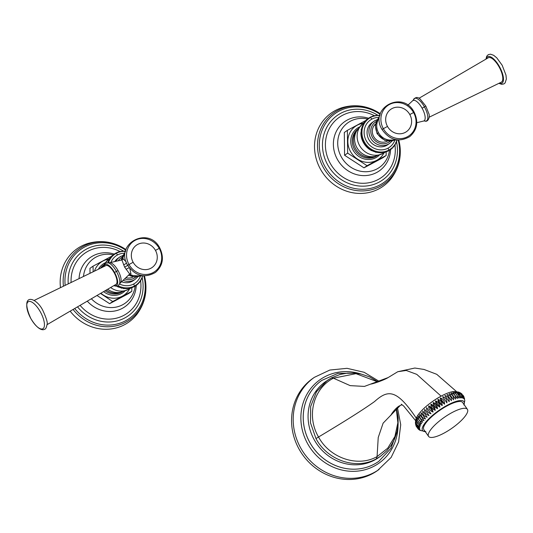 <?xml version="1.0" encoding="UTF-8"?>
<svg xmlns="http://www.w3.org/2000/svg" width="533" height="533" viewBox="0 0 533 533"><rect width="100%" height="100%" fill="white"/><g stroke="black" fill="none" stroke-linecap="round" stroke-linejoin="round"><path stroke-width="0.8" d="M130.812 273.496L129.819 268.472M131.078 273.482L129.712 274.035L124.642 267.173L121.924 259.964L123.376 258.845M126.108 261.783L123.29 259.011M133.09 276.94A10.467 9.694 54.9 0 1 132.997 276.993A10.467 9.694 -125.1 0 1 126.015 277.72M123.323 280.365A13.552 12.545 54.9 0 0 134.036 280.005A13.552 12.545 54.9 0 0 135.249 279.259L133.383 280.571A13.552 12.545 54.9 0 1 132.171 281.317A13.552 12.545 -125.1 0 1 121.751 281.797M114.868 261.37A13.552 12.545 -125.1 0 1 117.793 258.405L119.659 257.093A13.552 12.545 54.9 0 0 116.081 261.123M140.492 276.021A16.63 15.397 -125.1 0 1 133.67 284.002A16.63 15.397 -125.1 0 1 119.552 284.002M110.931 262.309A16.63 15.397 -125.1 0 1 117.507 254.967A16.63 15.397 -125.1 0 1 124.475 253.255M107.713 262.702L108.852 262.143L108.139 261.53L109.305 261.03L108.652 260.404L109.831 259.964L109.238 259.318L110.438 258.938L109.898 258.278L111.111 257.959L110.624 257.299L111.843 257.039L111.424 256.373L112.65 256.18L112.283 255.514L113.509 255.38L113.209 254.714L114.428 254.647L114.182 253.994L115.394 253.981L115.215 253.342L116.407 253.388L116.287 252.769L117.467 252.875L117.4 252.276L118.559 252.435L118.553 251.862L119.685 252.076L119.732 251.536L120.838 251.803L120.938 251.29L122.01 251.609L122.164 251.136L123.203 251.503L123.403 251.063L124.402 251.476L124.649 251.083L125.608 251.536M133.49 286.527L134.636 286.567L134.969 286.334L134.449 285.808L133.896 286.907L133.397 286.321L132.777 287.4L132.304 286.761L131.631 287.813L131.171 287.12L130.445 288.14L130.019 287.394L129.239 288.386L128.846 287.587L128.013 288.54L127.66 287.693L126.774 288.606L126.454 287.72L125.528 288.593L125.248 287.66L124.282 288.486L124.049 287.514L123.036 288.293L122.85 287.287L121.797 288.013L121.664 286.981L120.578 287.653L120.491 286.587L119.379 287.207L119.345 286.114L118.206 286.674L118.233 285.568M115.215 253.342L114.668 253.948M118.206 286.674L116.734 286.308M119.379 287.207L117.88 286.927M120.578 287.653L119.445 287.314M123.036 288.293L120.618 287.707M113.642 254.654L114.182 253.994M112.503 256.04L113.209 254.714M111.637 256.839L112.283 255.514M110.831 257.706L111.424 256.373M110.091 258.625L110.624 257.299M109.418 259.598L109.898 258.278M108.812 260.624L109.238 259.318M108.279 261.696L108.652 260.404M107.826 262.809L108.139 261.53M119.345 286.114L118.333 286.834M117.873 286.914L118.299 286.841M120.491 286.587L119.479 287.3M121.664 286.981L120.645 287.693M121.464 288.246L121.804 288.02L121.464 288.246M122.85 287.287L121.83 288.007M123.929 288.719L124.282 288.486M123.942 288.719L124.209 288.4L123.942 288.719L123.07 288.26M124.276 288.406L125.528 288.593M125.482 288.46L126.774 288.606M126.687 288.433L128.013 288.54M127.88 288.326L129.239 288.386M129.053 288.126L130.445 288.14M130.205 287.847L131.631 287.813M131.338 287.487L132.777 287.4M132.431 287.047L133.896 286.907M142.384 275.907L142.038 278.139L141.551 278.166L141.531 279.272L141.025 279.232L140.945 280.358L140.426 280.258L140.286 281.397L139.753 281.237L139.553 282.377L139.013 282.157L138.753 283.303L138.214 283.016L137.894 284.162L137.354 283.816L136.974 284.955L136.435 284.555L135.995 285.681L135.469 285.215L134.969 286.334M115.754 253.322L116.287 252.769M135.169 285.968L135.995 285.681M136.201 285.262L136.974 284.955M137.174 284.475L137.894 284.162M138.094 283.623L138.753 283.303M138.94 282.697L139.553 282.377M139.713 281.71L140.286 281.397M140.419 280.671L140.945 280.358M141.038 279.578L141.531 279.272M141.585 278.439L142.038 278.139M142.044 277.26L142.471 276.973M124.242 251.383L124.649 251.083M122.976 251.389L123.403 251.063M121.717 251.483L122.164 251.136M120.471 251.669L120.938 251.29M119.245 251.949L119.732 251.536M118.046 252.322L118.553 251.862M116.88 252.775L117.4 252.276M96.979 295.489L109.631 303.683L112.696 301.531L131.811 291.324L131.831 287.6M112.137 255.973L93.022 266.18L93.195 271.757M109.631 303.683L128.746 293.476L131.811 291.324M91.363 298.766A27.33 25.304 54.9 0 0 116.727 306.968A27.33 25.304 54.9 0 0 134.649 288.873A27.33 25.304 54.9 0 0 135.155 285.994M83.481 276.48A27.33 25.304 -125.1 0 1 110.404 254.401A27.33 25.304 -125.1 0 1 113.029 254.847M93.022 266.18L89.957 268.339L90.017 273.302M60.482 287.647A44.859 41.534 -125.1 0 1 87.772 243.514C100.397 239.87 112.43 241.449 123.869 248.238A43.533 40.301 -125.1 0 1 125.968 249.611L123.869 248.238A43.533 40.301 -125.1 0 0 81.116 247.605A43.533 40.301 -125.1 0 0 63.434 286.214M70.163 311.159A44.859 41.534 54.9 0 0 137.254 313.85C144.943 303.204 147.528 291.351 145.003 278.293A43.533 40.301 54.9 0 0 144.423 275.854L145.003 278.293A43.533 40.301 54.9 0 1 122.943 323.618A43.533 40.301 54.9 0 1 73.061 309.46M100.497 293.43L112.696 301.531M34.132 300.452L105.9 265.587A10.667 4.004 61.9 0 1 114.169 272.703A10.667 4.004 61.9 0 1 115.954 284.402L47.064 324.657M387.438 141.098A10.467 9.694 -125.1 0 1 387.344 141.145A10.467 9.694 54.9 0 1 374.293 137.541A10.467 9.694 54.9 0 1 375.452 124.062M389.596 143.41L387.731 144.723A13.552 12.545 -125.1 0 1 386.518 145.469A13.552 12.545 54.9 0 1 369.249 140.219A13.552 12.545 54.9 0 1 372.141 122.557L374.006 121.244A13.552 12.545 54.9 0 0 371.115 138.906A13.552 12.545 54.9 0 0 388.384 144.157A13.552 12.545 54.9 0 0 389.596 143.41L392.128 141.005M394.84 140.172A16.63 15.397 -125.1 0 1 388.017 148.161A16.63 15.397 -125.1 0 1 366.338 140.905A16.63 15.397 -125.1 0 1 371.854 119.119A16.63 15.397 -125.1 0 1 378.823 117.407M396.732 140.066L396.819 141.132L396.352 141.212L396.385 142.298L395.899 142.318L395.293 144.516L394.773 144.416L394.633 145.549L394.1 145.389L393.9 146.535L393.361 146.309L392.241 148.321L391.695 147.974L391.315 149.113L390.782 148.707L390.343 149.84L389.816 149.373L389.317 150.486L388.797 149.96L388.237 151.059L387.744 150.479L387.125 151.559L386.645 150.912L385.972 151.965L385.519 151.272L384.793 152.298L384.366 151.552L383.587 152.538L383.194 151.738L382.361 152.698L382.001 151.852L381.122 152.764L380.802 151.878L379.876 152.744L379.596 151.818L378.623 152.638L378.39 151.672L377.384 152.445L377.197 151.445L376.145 152.172L376.012 151.132L374.926 151.805L374.839 150.739L373.726 151.359L373.693 150.273L372.554 150.832L372.58 149.726L371.414 150.226L371.494 149.1L370.308 149.546L370.448 148.407L369.249 148.787L369.449 147.648L368.236 147.967L368.496 146.822L367.277 147.081L367.59 145.935L366.371 146.129L366.751 144.989L365.525 145.123L365.964 143.99L364.745 144.063L365.245 142.951L364.039 142.957L364.599 141.858L363.399 141.811L364.019 140.739L362.84 140.632L363.506 139.579L362.353 139.419L363.08 138.393L361.947 138.18L362.726 137.188L361.621 136.921L362.453 135.962L361.381 135.648L362.26 134.729L361.221 134.363L362.147 133.497L361.147 133.083L362.12 132.257L361.161 131.804L362.174 131.031L361.261 130.538L362.307 129.812L361.441 129.286L362.527 128.613L361.707 128.06L362.82 127.44L362.054 126.854L363.2 126.294L362.487 125.688L363.653 125.188L362.993 124.555L364.179 124.116L363.579 123.469L364.785 123.09L364.239 122.437L365.451 122.117L364.972 121.451L366.191 121.198L365.771 120.531L366.99 120.331L366.631 119.665L367.857 119.532L367.557 118.872L368.769 118.799L368.53 118.146L369.742 118.133L369.556 117.5L370.755 117.546L370.635 116.927L372.907 116.594L372.9 116.021L374.033 116.234L374.079 115.688L375.185 115.961L375.285 115.448L376.358 115.768L376.511 115.288L378.75 115.634L378.996 115.241L379.956 115.694M387.831 150.686L389.317 150.486M389.516 150.119L390.343 149.84M390.549 149.413L391.315 149.113M391.522 148.627L392.241 148.321M392.435 147.774L393.101 147.454M393.287 146.855L393.9 146.535M394.06 145.869L394.633 145.549M394.766 144.823L395.293 144.516M395.386 143.73L395.879 143.43M395.932 142.591L396.385 142.298M396.392 141.412L396.819 141.132M378.59 115.534L378.996 115.241M377.324 115.541L377.75 115.221A39.429 36.511 54.9 0 0 332.892 119.112A39.429 36.511 54.9 0 0 327.722 164.91A39.429 36.511 -125.1 0 0 374.093 184.298A39.429 36.511 -125.1 0 0 396.419 141.398M376.065 115.641L376.511 115.288M374.819 115.828L375.285 115.448M373.593 116.107L374.079 115.688M372.394 116.474L372.9 116.021M371.228 116.934L371.748 116.427M370.102 117.473L370.635 116.927M369.016 118.106L369.556 117.5M386.778 151.205L388.237 151.059M361.287 130.532L361.441 129.286M362.174 131.031L361.154 131.744L361.261 130.545M361.147 133.083L360.808 133.317L361.161 131.804M361.221 134.363L360.888 134.602L361.081 132.997M361.381 135.648L361.041 135.882L361.108 134.236M361.621 136.921L361.287 137.154L361.221 135.475M361.947 138.18L361.607 138.413L361.421 136.708M362.353 139.419L362.014 139.653L361.694 137.934M362.84 140.632L362.5 140.865L362.054 139.14M363.399 141.811L363.066 142.051L362.487 140.326M364.039 142.957L363.706 143.197L362.993 141.485M364.745 144.063L364.412 144.303L363.579 142.611M365.525 145.123L365.192 145.356L364.232 143.703M366.371 146.129L366.038 146.362L364.952 144.749M367.277 147.081L366.937 147.315L365.738 145.742M368.236 147.967L367.903 148.201L366.584 146.688M369.249 148.787L368.916 149.027L367.49 147.574M370.308 149.546L368.936 149.067M371.414 150.226L369.995 149.813M372.554 150.832L371.095 150.486M373.726 151.359L372.647 150.999M374.926 151.805L373.793 151.472M376.145 152.172L374.965 151.865M377.197 151.445L376.151 152.178L377.384 152.445M367.983 118.812L368.53 118.146M366.851 120.198L367.557 118.872M365.984 120.998L366.631 119.665M365.178 121.857L365.771 120.531M364.439 122.777L364.972 121.451M363.766 123.756L364.239 122.437M363.16 124.782L363.579 123.469M362.627 125.848L362.993 124.555M362.174 126.961L362.487 125.688M361.794 128.107L362.054 126.854M361.494 129.286L361.707 128.06M361.108 129.526L361.481 129.346L361.108 129.526M362.12 132.257L361.101 132.977M362.147 133.497L361.127 134.209M362.26 134.729L361.241 135.449M362.453 135.962L361.434 136.681M362.726 137.188L361.707 137.9M363.08 138.393L362.06 139.106M363.506 139.579L362.493 140.292M362.014 139.653L362.46 140.266M364.019 140.739L363 141.452M362.5 140.865L362.966 141.425M364.599 141.858L363.579 142.578M363.066 142.051L363.546 142.558M365.245 142.951L364.232 143.663M363.706 143.197L364.192 143.643M365.964 143.99L364.952 144.709M364.412 144.303L364.912 144.696M366.751 144.989L365.731 145.702M365.192 145.356L365.698 145.696M367.59 145.935L366.577 146.648M366.038 146.362L366.537 146.642M368.496 146.822L367.477 147.534M366.937 147.315L367.444 147.528M369.449 147.648L368.43 148.361M367.903 148.201L368.396 148.361M370.448 148.407L369.429 149.127M368.916 149.027L369.396 149.127M371.494 149.1L370.475 149.82M369.975 149.78L370.442 149.82M372.58 149.726L371.561 150.439M371.081 150.459L371.528 150.446M373.693 150.273L372.674 150.986M374.839 150.739L373.82 151.459M376.012 151.132L374.992 151.852M375.812 152.405L376.151 152.178L375.812 152.405M377.417 152.418L378.623 152.638M378.623 152.558L379.876 152.744M379.829 152.618L381.122 152.764M381.028 152.591L382.361 152.698M382.221 152.478L383.587 152.538M383.4 152.285L384.793 152.298M384.553 152.005L385.972 151.965M385.679 151.645L387.125 151.559M366.484 120.125L347.369 130.338L347.649 153.118L367.044 165.683L386.159 155.476L386.172 151.752M386.159 155.476L383.094 157.635L363.979 167.842L344.585 155.27L344.305 132.49L347.369 130.338M367.37 118.999A27.33 25.304 54.9 0 0 364.752 118.559A27.33 25.304 54.9 0 0 341.373 129.786A27.33 25.304 54.9 0 0 341.36 156.995A27.33 25.304 -125.1 0 0 367.65 171.653A27.33 25.304 -125.1 0 0 388.997 153.031A27.33 25.304 -125.1 0 0 389.503 150.153M391.602 178.009A44.859 41.534 -125.1 0 1 320.5 169.234A44.859 41.534 54.9 0 1 342.119 107.666C354.745 104.028 366.777 105.607 378.21 112.39A43.533 40.301 54.9 0 0 328.888 117.013A43.533 40.301 54.9 0 0 323.304 167.449A43.533 40.301 -125.1 0 0 374.066 189.002A43.533 40.301 -125.1 0 0 399.35 142.444L398.771 140.006A43.533 40.301 -125.1 0 1 399.35 142.444C401.875 155.503 399.29 167.355 391.602 178.009M363.979 167.842L367.044 165.683M344.585 155.27L347.649 153.118M429.152 117.22L501.293 82.175A13.825 5.19 61.9 0 0 499.115 66.938A13.825 5.19 -118.1 0 0 488.261 57.784L419.018 98.252M420.217 426.42C417.232 425.714 415.793 423.655 415.9 420.231L420.217 426.42M425.261 431.63A25.244 7.096 -34.9 0 1 422.602 427.086A25.244 7.096 145.1 0 1 447.134 405.313A25.244 7.096 145.1 0 1 464.056 404.547M419.851 427.579C416.979 426.873 415.54 424.808 415.533 421.396C415.813 423.602 417.252 425.66 419.851 427.579M415.833 425.181L416.253 426.327L419.857 429.471L415.647 424.554L415.414 422.416C415.547 424.761 416.986 426.826 419.731 428.605C416.993 427.872 415.553 425.807 415.414 422.416L416.346 417.985A25.244 7.096 145.1 0 0 416.313 418.065M416.46 426.733L420.231 430.178L417.372 428.086M418.425 429.225L419.738 430.184M460.452 392.921L461.252 393.454L463.67 398.577L460.099 392.708L454.323 391.475A25.244 7.096 145.1 0 0 432.889 401.229A25.244 7.096 145.1 0 0 416.346 417.985M463.903 404.987L464.783 400.603L463.737 396.372M464.363 397.924L464.543 398.551M462.817 395.02L463.57 396.066L464.283 399.117L461.771 393.88M462.824 398.218C462.044 395.053 460.605 392.994 458.507 392.028C461.665 393.294 463.104 395.353 462.824 398.218M461.751 398.038L457.434 391.848C460.652 393.001 462.091 395.06 461.751 398.038M460.465 398.038L456.148 391.848C459.406 392.901 460.845 394.966 460.465 398.038M458.98 398.224L454.656 392.035C457.94 392.994 459.379 395.06 458.98 398.224M457.307 398.584L452.99 392.395C456.268 393.281 457.707 395.346 457.307 398.584M455.475 399.124L451.158 392.934C454.416 393.754 455.855 395.819 455.475 399.124M453.496 399.837L449.179 393.647C452.397 394.413 453.836 396.479 453.496 399.837L449.179 393.647M451.391 400.703L447.074 394.52C450.232 395.253 451.671 397.312 451.391 400.703L447.074 394.52M449.192 401.729L444.875 395.546C447.953 396.252 449.392 398.311 449.192 401.729L444.875 395.546M446.914 402.895L442.597 396.712C445.575 397.411 447.02 399.47 446.914 402.895L442.597 396.712M444.582 404.187C441.984 402.268 440.544 400.21 440.265 398.004C443.136 398.711 444.575 400.776 444.582 404.187L440.265 398.004M442.23 405.6C439.485 403.821 438.046 401.762 437.913 399.41C440.651 400.143 442.09 402.208 442.23 405.6L437.913 399.41M439.872 407.105C437 405.466 435.561 403.408 435.554 400.923C438.153 401.689 439.592 403.754 439.872 407.105L435.554 400.923M437.546 408.698C434.562 407.192 433.122 405.127 433.229 402.515C435.668 403.334 437.107 405.393 437.546 408.698L433.229 402.515M435.268 410.357C432.19 408.971 430.751 406.912 430.95 404.167C433.222 405.053 434.661 407.112 435.268 410.357L430.95 404.167M433.069 412.056C429.911 410.796 428.472 408.731 428.752 405.873C430.851 406.832 432.29 408.898 433.069 412.056L428.752 405.873M430.97 413.788C427.752 412.642 426.313 410.577 426.653 407.605L430.97 413.788L426.653 407.605M428.992 415.533C425.734 414.481 424.295 412.415 424.674 409.344L428.992 415.533L424.674 409.344M427.166 417.259C423.882 416.3 422.442 414.241 422.842 411.076L427.166 417.259L422.842 411.076M425.501 418.965C422.223 418.079 420.777 416.02 421.183 412.775L425.501 418.965L421.183 412.775M424.015 420.617C420.757 419.797 419.318 417.739 419.698 414.434L424.015 420.617L419.698 414.434M422.736 422.209C419.518 421.443 418.079 419.378 418.418 416.02L422.736 422.209M421.67 423.715C418.512 422.982 417.066 420.923 417.346 417.532L421.67 423.715M420.823 425.121C417.745 424.415 416.306 422.356 416.506 418.938L420.823 425.121M444.329 394.527L441.104 396.139C428.365 403.454 420.071 410.763 416.213 418.072L415.787 419.644M378.044 382.014L355.977 373.66L333.431 378.19C313.151 388.464 306.262 416.333 318.541 437C329.867 458.26 357.976 467.554 377.071 456.594L387.704 448.213L394.9 436.514L397.858 422.729L396.239 408.291M371.108 384.033C372.754 383.893 383.667 380.349 388.131 377.571L364.452 386.412L350.201 385.639L333.431 378.19L331.353 377.937L327.209 380.489L316.482 391.748L310.659 406.492L310.479 422.816L315.976 438.572C327.442 460.519 356.437 470.173 376.365 458.813L380.509 456.261L386.891 450.698L391.182 445.242L394.52 439.125L396.825 432.516L398.091 425.227L398.158 417.785L396.452 408.105M380.509 456.261L378.763 457.487A46.318 42.887 -125.1 0 1 374.626 460.032A46.318 42.887 54.9 0 1 315.583 442.084A46.318 42.887 54.9 0 1 325.47 381.715L331.353 377.937M379.11 469.44A56.298 52.121 54.9 0 1 300.699 447.973A56.298 52.121 -125.1 0 1 314.33 377.351L312.711 378.49A56.298 52.121 -125.1 0 0 299.073 449.119A56.298 52.121 54.9 0 0 377.484 470.586L391.135 457.441L398.584 441.99L400.723 424.701L397.398 407.339M428.599 436.414L423.842 429.605A23.659 6.649 -34.9 0 1 447.334 405.746A23.659 6.649 -34.9 0 1 462.644 402.522L467.394 409.324A23.659 6.649 -34.9 0 1 443.909 433.182A23.659 6.649 -34.9 0 1 428.599 436.414A23.659 6.649 -34.9 0 1 452.084 412.555A23.659 6.649 -34.9 0 1 467.394 409.324M143.717 275.814L136.834 275.901A13.578 12.572 -125.1 0 1 129.626 274.122M129.352 267.892A2.372 0.806 -31.3 0 0 126.181 269.471M126.488 262.829A2.372 0.993 -26.8 0 1 123.536 264.708M122.523 259.738A13.578 12.572 -125.1 0 1 123.35 256.733L125.761 250.29M121.424 260.071A13.925 12.892 -125.1 0 1 124.262 253.861M139.846 276.014A13.925 12.892 -125.1 0 1 128.726 274.995M124.795 278.939A12.079 11.186 54.9 0 0 133.776 278.399A12.079 11.186 54.9 0 0 135.668 277.1M121.83 257.426A12.079 11.186 54.9 0 0 118.299 260.697M120.871 256.346A13.552 12.545 54.9 0 0 119.659 257.093L122.783 255.527M134.449 285.808L133.67 284.002M116.407 253.388L117.507 254.967M110.624 287.514A18.155 16.809 -125.1 0 0 128.853 289.246A18.155 16.809 54.9 0 0 129.073 289.126L130.878 288.02M103.615 266.693A18.155 16.809 -125.1 0 1 103.942 265.787M105.074 263.455A18.155 16.809 -125.1 0 1 108.286 259.571L102.449 266.52A17.009 15.75 -125.1 0 0 101.896 267.533M129.073 289.126L120.558 292.264A17.009 15.75 -125.1 0 1 107.659 289.246M120.744 292.231A16.25 15.044 -125.1 0 1 106.24 290.072M101.523 267.713A16.25 15.044 -125.1 0 1 102.549 266.36M122.124 291.911A16.376 15.164 54.9 0 1 121.431 292.304A16.376 15.164 -125.1 0 1 105.034 290.778M100.517 268.199A16.376 15.164 -125.1 0 1 103.315 265.168M103.569 291.631A17.422 16.137 -125.1 0 0 121.437 293.57A17.422 16.137 54.9 0 0 124.875 291.051M105.054 262.869A17.422 16.137 54.9 0 0 104.508 263.149A17.422 16.137 -125.1 0 0 98.378 269.238M129.586 288.833A20.094 18.602 54.9 0 1 122.357 296.168A20.094 18.602 -125.1 0 1 100.877 293.21M94.448 271.15A20.094 18.602 -125.1 0 1 102.829 261.09A20.094 18.602 54.9 0 1 108.732 259.185M87.272 301.158A30.088 27.856 54.9 0 0 118.04 310.173A30.088 27.856 54.9 0 0 136.248 285.255M79.064 278.626A30.088 27.856 -125.1 0 1 114.102 254.048M71.102 282.49A36.75 34.025 -125.1 0 1 120.105 251.569M80.097 305.349A36.75 34.025 54.9 0 0 120.931 316.722A36.75 34.025 54.9 0 0 140.579 280.605M77.512 306.861A39.429 36.511 54.9 0 0 122.936 318.867A39.429 36.511 54.9 0 0 142.071 277.247M68.237 283.882A39.429 36.511 -125.1 0 1 85.093 249.877A39.429 36.511 -125.1 0 1 123.409 251.063M65.179 285.368A42.22 39.089 -125.1 0 1 83.468 247.665A42.22 39.089 -125.1 0 1 125.781 250.21M74.707 308.5A42.22 39.089 54.9 0 0 124.029 321.552A42.22 39.089 54.9 0 0 143.797 275.821M127.953 265.241L124.642 267.173M159.28 248.458L159.234 248.378A18.488 17.116 -125.1 0 1 153.104 272.59A18.488 17.116 -125.1 0 1 129.006 264.528L127.667 265.321C135.369 276.134 144.623 278.506 155.429 272.443C162.871 265.834 164.344 257.719 159.84 248.098C148.614 225.492 114.362 243.808 127.667 265.321M155.449 250.37A13.638 12.625 -125.1 0 1 150.926 268.232A13.638 12.625 -125.1 0 1 133.15 262.283A50.568 2.165 -29.1 0 1 129.006 264.528A18.488 17.116 -125.1 0 1 135.135 240.316A18.488 17.116 -125.1 0 1 159.234 248.378A50.568 2.165 150.9 0 1 155.449 250.37A13.638 12.625 -125.1 0 0 137.674 244.42A13.638 12.625 -125.1 0 0 133.15 262.283M129.712 274.035L120.165 283.123A11.553 4.337 -118.1 0 0 118.046 270.584L116.434 271.384A12.725 4.777 -118.1 0 0 108.492 262.889L105.627 263.042L103.855 266.58M120.165 283.123L119.632 283.743A12.725 4.777 -118.1 0 0 116.434 271.384L114.535 272.443A11.853 4.451 61.9 0 1 114.275 285.382M118.046 270.584A11.553 4.337 -118.1 0 0 109.305 262.796L108.459 262.876M104.155 266.433A11.853 4.451 61.9 0 1 114.535 272.443M40.355 311.878A15.37 5.77 61.9 0 1 43.073 328.634A15.37 5.77 61.9 0 1 30.861 318.561C37.963 330.333 43.086 330.5 44.685 329.181C45.638 329.227 46.438 327.622 47.084 324.357C47.823 322.938 46.424 318.328 42.887 310.512C36.024 296.415 19.028 292.351 30.847 318.581A15.37 5.77 -118.1 0 1 28.142 301.805A15.37 5.77 -118.1 0 1 40.355 311.878M398.058 139.972L391.182 140.059A13.578 12.572 -125.1 0 1 378.537 132.75A13.578 12.572 -125.1 0 1 377.697 120.891L380.109 114.442M394.193 140.172A13.925 12.892 -125.1 0 1 377.457 133.457A13.925 12.892 -125.1 0 1 378.61 118.013M378.537 132.75L377.084 133.71L384.853 140.419L394.7 140.172M376.171 121.584A12.079 11.186 54.9 0 0 372.447 137.394A12.079 11.186 54.9 0 0 388.124 142.551A12.079 11.186 54.9 0 0 390.016 141.258M375.219 120.498A13.552 12.545 54.9 0 0 374.006 121.244L377.124 119.678M370.755 117.546L371.854 119.119M388.797 149.96L388.017 148.161M363.379 142.444A17.682 16.37 54.9 0 0 363.573 142.797M364.012 143.544A17.682 16.37 54.9 0 0 364.246 143.903M364.725 144.603A17.682 16.37 54.9 0 0 364.985 144.956M363.906 122.677L362.627 123.723A18.155 16.809 54.9 0 0 360.555 147.108A18.155 16.809 54.9 0 0 383.2 153.397A18.155 16.809 -125.1 0 0 383.42 153.277L385.226 152.178M362.627 123.723L356.797 130.678A17.009 15.75 54.9 0 0 357.863 149.167A17.009 15.75 54.9 0 0 374.906 156.422L383.42 153.277M356.897 130.512A16.25 15.044 54.9 0 0 356.517 150.113A16.25 15.044 54.9 0 0 375.092 156.382M376.471 156.062A16.376 15.164 -125.1 0 1 375.778 156.462A16.376 15.164 54.9 0 1 355.178 150.533A16.376 15.164 54.9 0 1 357.663 129.326M359.402 127.027A17.422 16.137 -125.1 0 0 358.849 127.307A17.422 16.137 54.9 0 0 353.073 150.126A17.422 16.137 54.9 0 0 375.785 157.728A17.422 16.137 -125.1 0 0 379.223 155.203M383.933 152.984A20.094 18.602 -125.1 0 1 376.704 160.32A20.094 18.602 54.9 0 1 350.514 151.559A20.094 18.602 54.9 0 1 357.177 125.242A20.094 18.602 -125.1 0 1 363.08 123.336M368.45 118.206A30.088 27.856 54.9 0 0 338.888 127.26A30.088 27.856 54.9 0 0 337.396 159.4A30.088 27.856 -125.1 0 0 369.089 175.164A30.088 27.856 -125.1 0 0 390.596 149.407M394.926 144.763A36.75 34.025 -125.1 0 1 372.054 182A36.75 34.025 -125.1 0 1 330.307 163.464A36.75 34.025 54.9 0 1 334.191 121.751A36.75 34.025 54.9 0 1 374.452 115.728M398.144 139.972A42.22 39.089 -125.1 0 1 375.192 187.036A42.22 39.089 -125.1 0 1 324.93 166.489A42.22 39.089 54.9 0 1 331.12 116.814A42.22 39.089 54.9 0 1 380.129 114.362M380.309 113.762A43.533 40.301 54.9 0 0 378.21 112.39L380.309 113.762M413.628 112.61L413.581 112.536A18.488 17.116 -125.1 0 1 407.445 136.748A18.488 17.116 -125.1 0 1 383.354 128.68A18.488 17.116 -125.1 0 1 389.483 104.468A18.488 17.116 -125.1 0 1 413.581 112.536A50.568 2.165 150.9 0 1 409.797 114.528A13.638 12.625 -125.1 0 1 405.273 132.391A13.638 12.625 -125.1 0 1 387.491 126.434A13.638 12.625 -125.1 0 1 392.015 108.572A13.638 12.625 -125.1 0 1 409.797 114.528M387.491 126.434A50.568 2.165 -29.1 0 1 383.354 128.68L382.014 129.479C389.71 140.286 398.964 142.657 409.777 136.595C417.219 129.985 418.691 121.87 414.181 112.25C402.961 89.651 368.709 107.966 382.014 129.479M412.835 100.677L412.835 100.677A11.553 4.337 61.9 0 1 422.096 108.192L424.435 106.886A12.725 4.777 61.9 0 1 424.535 120.924L424.508 120.911C428.239 122.837 430.304 116.301 428.759 113.449L425.854 106.147L420.197 99.065C417.579 96.68 415.3 97.006 413.368 100.057L407.832 105.234M413.375 100.031A12.725 4.777 61.9 0 1 424.435 106.886L425.187 106.467M422.096 108.192A11.553 4.337 61.9 0 1 423.695 121.011L424.541 120.924M499.314 83.135A15.011 5.636 61.9 0 0 499.481 66.678A15.011 5.636 -118.1 0 0 486.369 58.89M441.104 396.139L416.766 374.359L406.219 370.462L397.778 371.714L388.131 377.571M416.213 418.072C396.372 388.604 387.844 389.63 374.512 401.596C363.553 409.451 344.891 421.257 318.541 437L315.976 438.572M390.756 415.54C392.008 412.515 397.405 406.319 400.123 405.606L383.114 423.162L378.23 437.513L377.071 456.594L376.365 458.813M397.098 431.41L390.929 448.38L378.79 461.358A49.502 45.831 54.9 0 1 309.84 442.483A49.502 45.831 -125.1 0 1 321.832 380.382L321.805 380.395A49.502 45.831 -125.1 0 1 321.819 380.389L337.949 373.386L355.791 373.193M378.79 461.358L378.763 461.371A49.502 45.831 -125.1 0 1 378.763 461.371A49.502 45.831 -125.1 0 1 309.82 442.503A49.502 45.831 -125.1 0 1 321.805 380.395M398.031 425.847A51.088 47.297 -125.1 0 1 361.967 470.459A51.088 47.297 -125.1 0 1 307.688 443.782A51.088 47.297 -125.1 0 1 310.486 388.87A51.088 47.297 -125.1 0 1 361.267 374.106M128.42 275.294L140.352 276.021M124.429 253.382L121.064 260.144M135.249 279.259L137.781 276.847M110.144 258.085L109.638 258.458M109.558 258.525L108.286 259.571M121.924 259.964L109.305 262.796M113.982 285.548L114.961 286.028L117.853 286.068L119.632 283.743M378.776 117.54L375.292 125.182L377.084 133.71M364.485 122.244L363.986 122.617M416.786 122.703L423.695 121.011M485.936 59.143L486.709 56.238L488.315 54.619L490.547 54.186L493.645 55.299L496.723 57.797L502.153 65.219L505.977 75.106L506.35 79.064L505.117 82.921L503.958 83.888L501.726 84.327L498.868 83.355M425.867 431.63L420.097 430.397M416.253 426.327L416.626 427.04M418.112 428.938L418.945 429.651M463.943 396.779L463.57 396.066M462.084 394.167L461.252 393.454M456.528 391.575L436.747 374.313L424.048 369.456L414.841 368.036L397.778 371.714M378.257 381.934L369.436 376.838L361.407 374.139L354.818 373.1L347.489 373.127L340.267 374.399L331.466 377.864M400.123 405.606L402.055 404.694M401.242 404.187L403.688 406.033L415.567 420.637M379.423 381.508L364.152 372.294L347.043 368.323L329.827 370.049L314.33 377.351"/></g></svg>
